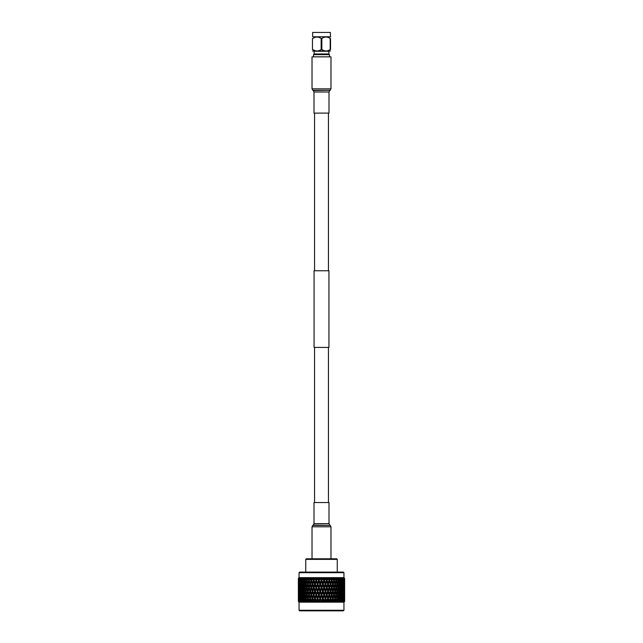 <?xml version="1.0" encoding="UTF-8"?>
<svg xmlns="http://www.w3.org/2000/svg" width="643" height="643" viewBox="0 0 643 643"><rect width="100%" height="100%" fill="white"/><g stroke="black" fill="none" stroke-linecap="round" stroke-linejoin="round"><path stroke-width="0.96" d="M328.935 347.413L314.065 347.413L314.065 270.767L328.935 270.767L328.935 347.413M320.978 502.537L329.007 502.537L329.007 523.635L313.993 523.635L313.993 502.537L320.978 502.537M305.738 559.37L306.317 558.791L336.683 558.791L337.262 559.37L305.738 559.37L305.738 572.093M343.949 610.271L343.37 610.85L299.63 610.85L299.051 610.271L343.949 610.271L343.949 602.169L344.64 601.486L344.632 599.461L344.64 601.486M299.051 572.672L299.63 572.093L343.37 572.093L343.949 572.672L299.051 572.672L299.051 577.655L343.949 577.655L343.949 572.672M321.5 578.346L321.5 579.415L321.5 578.346M322.706 578.346L323.734 580.508L322.818 582.976L321.91 580.508L322.706 578.346L322.521 577.679L321.894 578.346M323.742 578.346L324.53 578.346L324.136 579.415L323.051 577.679L322.931 578.346M325.334 578.346L326.347 580.508L325.446 582.976L324.538 580.508L325.334 578.346L325.069 577.679L324.53 578.346M326.355 578.346L327.126 578.346L326.74 579.415L326.355 578.346L325.591 577.679L325.559 578.346M327.914 578.346L328.894 580.508L328.018 582.976L327.134 580.508L327.914 578.346L327.576 577.679L327.126 578.346M328.903 578.346L329.65 578.346L329.272 579.415L328.903 578.346L328.091 577.679L328.131 578.346M330.406 578.346L331.346 580.508L330.51 582.976L329.658 580.508L330.406 578.346L330.004 577.679L329.65 578.346M331.354 578.346L332.061 578.346L331.708 579.415L331.354 578.346L330.494 577.679L330.615 578.346M332.777 578.346L333.669 580.508L332.881 582.976L332.069 580.508L332.777 578.346L332.318 577.679L332.061 578.346M333.677 578.346L334.344 578.346L334.006 579.415L333.677 578.346L332.785 577.679L332.978 578.346M335.011 578.346L335.831 580.508L335.099 582.976L334.352 580.508L335.011 578.346L334.497 577.679L334.344 578.346M335.839 578.346L336.45 578.346L336.144 579.415L335.839 578.346L334.923 577.679L335.188 578.346M337.061 578.346L337.808 580.508L337.149 582.976L336.458 580.508L337.061 578.346L336.498 577.679L336.45 578.346M337.816 578.346L338.371 578.346L338.097 579.415L337.816 578.346L336.892 577.679L337.229 578.346M338.909 578.346L339.576 580.508L338.99 582.976L338.371 580.508L338.909 578.346L338.314 577.679L338.371 578.346M339.576 578.346L340.067 578.346L339.825 579.415L339.576 578.346L338.66 577.679L339.062 578.346M340.533 578.346L341.103 580.508L340.597 582.976L340.067 580.508L340.533 578.346L339.898 577.679L340.067 578.346M341.111 578.346L341.312 579.415L340.661 578.346M341.915 578.346L342.373 580.508L341.963 582.976L341.513 578.346M342.381 578.346L342.55 579.415L342.02 578.346M343.024 578.346L343.065 582.976L342.711 578.346M343.378 578.346L343.507 579.415L343.105 578.346M343.852 578.346L343.876 582.976L343.852 578.346L343.169 577.679L343.627 578.346M344.093 578.346L344.182 579.415L344.093 578.346L343.306 577.679L343.909 578.346M344.519 578.346L344.552 579.415L344.254 578.346M344.624 578.346L344.632 582.976L344.624 578.346L343.957 577.679L344.584 578.346M343.973 577.679L344.632 579.415M299.051 610.271L299.051 602.169L343.949 602.169M321.5 600.827L320.584 598.36L321.5 595.884L322.416 598.36L321.42 602.145L322.071 601.486L323.574 601.486L323.984 602.145L324.707 601.486L326.186 601.486L326.515 602.145L327.295 601.486L328.734 601.486L328.975 602.145L329.811 601.486L331.193 601.486L331.346 602.145L332.222 601.486L333.524 601.486L333.58 602.145L334.489 601.486L335.702 601.486L335.662 602.145L336.586 601.486L337.688 601.486L337.559 602.145L338.483 601.486L339.472 601.486L339.247 602.145L340.163 601.486L341.015 601.486L340.71 602.145L341.602 601.486L342.301 601.486L341.915 602.145L342.775 601.486L343.322 601.486L342.848 602.145L344.495 601.486L343.901 602.145L344.6 601.486M321.5 593.69L320.584 591.214L321.5 588.747L322.416 591.214L321.5 594.783L326.347 580.508M321.5 586.553L320.584 584.077L321.5 581.61L322.416 584.077L321.5 587.654L323.734 580.508M344.632 586.553L344.632 581.61M344.64 579.825L344.64 581.2L344.64 579.825M343.233 584.077L343.981 584.077L344.182 581.61L344.182 586.553L343.981 584.077L344.64 584.077M344.632 593.69L344.632 588.747M344.632 585.178L344.632 590.121L344.592 585.122M344.552 581.61L344.552 586.553L344.479 581.481M344.423 578.346L344.407 582.976L344.391 578.346M343.772 584.077L343.507 586.553L343.507 581.61L343.772 584.077L344.455 584.077M343.892 587.654L344.584 587.654M343.233 591.214L343.981 591.214L344.182 588.747L344.182 593.69L343.981 591.214L344.64 591.214M344.632 600.827L344.632 595.884M344.632 592.316L344.632 597.259L344.592 592.259M344.552 588.747L344.552 593.69L344.479 588.626M344.407 585.178L344.407 590.121L344.286 584.985M343.531 587.654L344.254 587.654M343.772 591.214L343.507 593.69L343.507 588.747L343.772 591.214L344.455 591.214M343.892 594.783L344.584 594.783M343.233 598.36L343.981 598.36L344.182 595.884L344.182 600.827L343.981 598.36L344.64 598.36M344.552 595.884L344.552 600.827L344.479 595.756M344.407 592.316L344.407 597.259L344.286 592.123M343.876 585.178L343.876 590.121L343.692 584.865M343.065 582.976L342.446 584.077L343.209 584.077M342.872 587.654L343.627 587.654M343.531 594.783L344.254 594.783M343.772 598.36L343.507 600.827L343.209 598.36L343.507 595.884L343.772 598.36L344.455 598.36M344.286 601.486L344.407 599.461L344.495 601.486M343.876 592.316L343.876 597.259L343.692 592.002M343.065 585.178L343.065 590.121L343.065 585.178L342.446 584.077M342.55 581.61L342.55 586.553L342.55 581.61L341.947 580.508L342.711 580.508M341.963 582.976L341.377 584.077L342.148 584.077M342.55 586.553L341.947 587.654L342.711 587.654M343.065 590.121L342.446 591.214L343.209 591.214M342.872 594.783L343.627 594.783M343.675 601.486L343.876 599.461L344.061 601.486M343.065 592.316L343.065 597.259L343.065 592.316L342.446 591.214M342.55 588.747L342.55 593.69L342.55 588.747L341.947 587.654M341.963 585.178L342.373 587.654L341.963 590.121L341.521 587.654L341.963 585.178L341.377 584.077M341.312 581.61L341.771 584.077L341.312 586.553L340.83 584.077L341.312 581.61L340.75 580.508L341.521 580.508M340.597 582.976L340.051 584.077L340.83 584.077M341.312 586.553L340.75 587.654L341.521 587.654M341.963 590.121L341.377 591.214L342.148 591.214M342.55 593.69L341.947 594.783L342.711 594.783M343.065 597.259L342.446 598.36L343.209 598.36M342.775 601.486L343.065 599.461L343.322 601.486M342.55 595.884L342.55 600.827L342.55 595.884L341.947 594.783M341.963 592.316L342.373 594.783L341.963 597.259L341.521 594.783L341.963 592.316L341.377 591.214M341.312 588.747L341.771 591.214L341.312 593.69L340.83 591.214L341.312 588.747L340.75 587.654M340.597 585.178L341.103 587.654L340.597 590.121L340.067 587.654L340.597 585.178L340.051 584.077M339.825 581.61L340.372 584.077L339.825 586.553L339.247 584.077L339.825 581.61L339.295 580.508L340.067 580.508M338.99 582.976L338.483 584.077L339.247 584.077M339.825 586.553L339.295 587.654L340.067 587.654M340.597 590.121L340.051 591.214L340.83 591.214M341.312 593.69L340.75 594.783L341.521 594.783M341.963 597.259L341.377 598.36L342.148 598.36M342.55 600.827L342.205 601.928M343.065 599.461L342.446 598.36M341.602 601.486L341.963 599.461L342.301 601.486M341.312 595.884L341.771 598.36L341.312 600.827L340.83 598.36L341.312 595.884L340.75 594.783M340.597 592.316L341.103 594.783L340.597 597.259L340.067 594.783L340.597 592.316L340.051 591.214M339.825 588.747L340.364 591.214L339.825 593.69L339.255 591.214L339.825 588.747L339.295 587.654M338.99 585.178L339.576 587.654L338.99 590.121L338.371 587.654L338.99 585.178L338.483 584.077M338.097 581.61L338.716 584.077L338.097 586.553L337.446 584.077L338.097 581.61L337.615 580.508L338.371 580.508M337.149 582.976L336.699 584.077L337.446 584.077M338.097 586.553L337.615 587.654L338.371 587.654M338.99 590.121L338.483 591.214L339.255 591.214M339.825 593.69L339.295 594.783L340.067 594.783M340.597 597.259L340.051 598.36L340.83 598.36M341.312 600.827L341.007 601.928M341.963 599.461L341.377 598.36M340.163 601.486L340.597 599.461L341.015 601.486M339.825 595.884L340.372 598.36L339.825 600.827L339.247 598.36L339.825 595.884L339.295 594.783M338.99 592.316L339.576 594.783L338.99 597.259L338.371 594.783L338.99 592.316L338.483 591.214M338.097 588.747L338.716 591.214L338.097 593.69L337.446 591.214L338.097 588.747L337.615 587.654M337.149 585.178L337.808 587.654L337.149 590.121L336.458 587.654L337.149 585.178L336.699 584.077M336.144 581.61L336.844 584.077L336.144 586.553L335.429 584.077L336.144 581.61L335.726 580.508L336.458 580.508M335.099 582.976L334.714 584.077L335.429 584.077M336.144 586.553L335.726 587.654L336.458 587.654M337.149 590.121L336.699 591.214L337.446 591.214M338.097 593.69L337.615 594.783L338.371 594.783M338.99 597.259L338.483 598.36L339.247 598.36M339.825 600.827L339.56 601.928M340.597 599.461L340.051 598.36M338.483 601.486L338.99 599.461L339.472 601.486M338.097 595.884L338.716 598.36L338.097 600.827L337.446 598.36L338.097 595.884L337.615 594.783M337.149 592.316L337.808 594.783L337.149 597.259L336.458 594.783L337.149 592.316L336.699 591.214M336.144 588.747L336.844 591.214L336.144 593.69L335.429 591.214L336.144 588.747L335.726 587.654M335.099 585.178L335.831 587.654L335.099 590.121L334.352 587.654L335.099 585.178L334.714 584.077M334.006 581.61L334.77 584.077L334.006 586.553L333.227 584.077L334.006 581.61L333.653 580.508L334.352 580.508M332.881 582.976L333.299 581.682M331.708 586.553L330.88 584.077L331.708 581.61L332.519 584.077L331.418 587.654L332.552 584.077L333.227 584.077M334.006 586.553L333.653 587.654L334.352 587.654M335.099 590.121L334.714 591.214L335.429 591.214M336.144 593.69L335.726 594.783L336.458 594.783M337.149 597.259L336.699 598.36L337.446 598.36M338.097 600.827L337.872 601.928M338.99 599.461L338.483 598.36M336.586 601.486L337.149 599.461L337.688 601.486M336.144 595.884L336.844 598.36L336.144 600.827L335.429 598.36L336.144 595.884L335.726 594.783M335.099 592.316L335.831 594.783L335.099 597.259L334.352 594.783L335.099 592.316L334.714 591.214M334.006 588.747L334.77 591.214L334.006 593.69L333.227 591.214L334.006 588.747L333.653 587.654M332.881 585.178L333.669 587.654L332.881 590.121L332.069 587.654L332.881 585.178L332.519 584.077M330.51 582.976L331.346 580.508M329.272 586.553L328.404 584.077L329.272 581.61L330.132 584.077L329.055 587.654L330.253 584.077L330.88 584.077M331.708 581.61L331.418 580.508L332.318 577.679M330.51 590.121L329.658 587.654L330.51 585.178L331.346 587.654L330.253 591.214L331.418 587.654L332.069 587.654M332.881 590.121L333.291 588.827M331.708 593.69L330.88 591.214L331.708 588.747L332.519 591.214L331.418 594.783L332.552 591.214L333.227 591.214M334.006 593.69L333.653 594.783L334.352 594.783M335.099 597.259L334.714 598.36L335.429 598.36M336.144 600.827L335.976 601.928M337.149 599.461L336.699 598.36M334.489 601.486L335.099 599.461L335.702 601.486M334.006 595.884L334.77 598.36L334.006 600.827L333.227 598.36L334.006 595.884L333.653 594.783M332.881 592.316L333.669 594.783L332.881 597.259L332.069 594.783L332.881 592.316L332.519 591.214M328.018 582.976L328.894 580.508M326.74 586.553L325.848 584.077L326.74 581.61L327.625 584.077L326.588 587.654L327.834 584.077L328.404 584.077M329.272 581.61L329.055 580.508L330.004 577.679M330.51 585.178L330.132 584.077M328.018 590.121L327.134 587.654L328.018 585.178L328.894 587.654L327.834 591.214L329.055 587.654L329.658 587.654M331.708 588.747L331.346 587.654M329.272 593.69L328.412 591.214L329.272 588.747L330.132 591.214L329.055 594.783L330.253 591.214L330.88 591.214M330.51 597.259L329.658 594.783L330.51 592.316L331.346 594.783L330.253 598.36L331.418 594.783L332.069 594.783M332.881 597.259L333.291 595.965M331.708 600.827L330.88 598.36L331.708 595.884L332.519 598.36L331.418 601.928L332.552 598.36L333.227 598.36M334.006 600.827L333.886 601.928M335.099 599.461L334.714 598.36M332.222 601.486L332.881 599.461L333.524 601.486L332.519 598.36M325.446 582.976L325.334 584.077L325.848 584.077M326.74 581.61L327.576 577.679M328.018 585.178L327.625 584.077M325.446 590.121L324.538 587.654L325.446 585.178L326.347 587.654L325.334 591.214L326.588 587.654L327.134 587.654M329.272 588.747L328.894 587.654M326.74 593.69L325.848 591.214L326.74 588.747L327.625 591.214L326.588 594.783L327.834 591.214L328.412 591.214M330.51 592.316L330.132 591.214M328.018 597.259L327.134 594.783L328.018 592.316L328.894 594.783L327.834 598.36L329.055 594.783L329.658 594.783M331.708 595.884L331.346 594.783M329.272 600.827L328.404 598.36L329.272 595.884L330.132 598.36L329.055 601.928L330.253 598.36L330.88 598.36M332.881 599.461L326.588 580.508L327.134 580.508M329.811 601.486L330.51 599.461L331.193 601.486M324.136 581.61L325.045 584.077L324.136 586.553L323.228 584.077L325.069 577.679M322.818 582.976L322.786 584.077L323.228 584.077M324.136 586.553L324.064 587.654L324.538 587.654M325.446 585.178L325.045 584.077M326.74 588.747L326.347 587.654M324.136 593.69L323.228 591.214L324.136 588.747L325.045 591.214L324.064 594.783L325.334 591.214L325.848 591.214M328.018 592.316L327.625 591.214M325.446 597.259L324.538 594.783L325.446 592.316L326.347 594.783L325.334 598.36L326.588 594.783L327.134 594.783M329.272 595.884L328.894 594.783M326.74 600.827L325.848 598.36L326.74 595.884L327.625 598.36L326.588 601.928L327.834 598.36L328.404 598.36M330.51 599.461L330.132 598.36M327.295 601.486L328.018 599.461L328.734 601.486M322.818 585.178L323.734 587.654L322.818 590.121L321.91 587.654L322.818 585.178L322.416 584.077M320.294 578.346L321.09 580.508L320.182 582.976L319.266 580.508L320.479 577.679L321.106 578.346M320.182 582.976L320.214 584.077L321.09 580.508M318.864 586.553L317.955 584.077L318.864 581.61L319.772 584.077L318.936 587.654L320.584 584.077M321.5 581.61L322.521 577.679M320.182 590.121L319.266 587.654L320.182 585.178L321.09 587.654L320.214 591.214L321.91 587.654M322.818 590.121L322.786 591.214L323.228 591.214M324.136 588.747L323.734 587.654M325.446 592.316L325.045 591.214M322.818 597.259L321.91 594.783L322.818 592.316L323.734 594.783L322.786 598.36L324.064 594.783L324.538 594.783M326.74 595.884L326.347 594.783M324.136 600.827L323.228 598.36L324.136 595.884L325.045 598.36L324.064 601.928L325.334 598.36L325.848 598.36M328.018 599.461L327.625 598.36M324.707 601.486L325.446 599.461L326.186 601.486M317.666 578.346L318.462 580.508L317.554 582.976L316.653 580.508L317.931 577.679L319.258 578.346L318.864 579.415L318.47 578.346M317.554 582.976L317.666 584.077L318.936 580.508L318.462 580.508M316.26 586.553L315.375 584.077L316.26 581.61L317.152 584.077L316.412 587.654L317.955 584.077M318.864 581.61L319.949 577.679L319.258 578.346M320.182 585.178L320.214 584.077L319.772 584.077M317.554 590.121L316.653 587.654L317.554 585.178L318.462 587.654L317.666 591.214L319.266 587.654M321.5 588.747L321.09 587.654M318.864 593.69L317.955 591.214L318.864 588.747L319.772 591.214L318.936 594.783L320.584 591.214M322.818 592.316L322.416 591.214M320.182 597.259L319.266 594.783L320.182 592.316L321.09 594.783L320.214 598.36L321.91 594.783M324.136 595.884L323.734 594.783M321.42 602.145L323.228 598.36M325.446 599.461L325.045 598.36M322.071 601.486L322.818 599.461L323.574 601.486M315.086 578.346L315.866 580.508L314.982 582.976L314.106 580.508L315.424 577.679L316.645 578.346L316.26 579.415L315.874 578.346M314.982 582.976L315.166 584.077L316.412 580.508L315.866 580.508M313.728 586.553L312.868 584.077L313.728 581.61L314.596 584.077L313.728 586.553L313.945 587.654L315.375 584.077M316.26 581.61L317.409 577.679L316.645 578.346M317.554 585.178L317.666 584.077L317.152 584.077M314.982 590.121L314.106 587.654L314.982 585.178L315.866 587.654L315.166 591.214L316.653 587.654M318.864 588.747L318.936 587.654L318.462 587.654M316.26 593.69L315.375 591.214L316.26 588.747L317.152 591.214L316.412 594.783L317.955 591.214M320.182 592.316L320.214 591.214L319.772 591.214M317.554 597.259L316.653 594.783L317.554 592.316L318.462 594.783L317.666 598.36L319.266 594.783M321.5 595.884L321.09 594.783M318.864 600.827L317.955 598.36L318.864 595.884L319.772 598.36L318.936 601.928L320.584 598.36M322.818 599.461L322.416 598.36M318.856 602.145L320.182 599.461L321.363 601.928M319.426 601.486L320.929 601.486M312.594 578.346L313.342 580.508L312.49 582.976L311.654 580.508L312.996 577.679L314.097 578.346L313.728 579.415L313.35 578.346M312.49 582.976L312.747 584.077L313.945 580.508L313.342 580.508M311.292 586.553L310.481 584.077L311.292 581.61L312.12 584.077L311.292 586.553L311.582 587.654L312.868 584.077M313.728 581.61L314.909 577.679L314.097 578.346M314.982 585.178L315.166 584.077L314.596 584.077M312.49 590.121L311.654 587.654L312.49 585.178L313.342 587.654L312.49 590.121L312.747 591.214L314.106 587.654M316.26 588.747L316.412 587.654L315.866 587.654M313.728 593.69L312.868 591.214L313.728 588.747L314.588 591.214L313.728 593.69L313.945 594.783L315.375 591.214M317.554 592.316L317.666 591.214L317.152 591.214M314.982 597.259L314.106 594.783L314.982 592.316L315.866 594.783L315.166 598.36L316.653 594.783M318.864 595.884L318.936 594.783L318.462 594.783M316.26 600.827L315.375 598.36L316.26 595.884L317.152 598.36L316.412 601.928L317.955 598.36M320.182 599.461L320.214 598.36L319.772 598.36M316.332 602.145L317.554 599.461L318.775 601.928M316.814 601.486L318.293 601.486M310.223 578.346L310.931 580.508L310.119 582.976L309.331 580.508L310.682 577.679L310.939 578.346L311.646 578.346L311.292 579.415L310.939 578.346M310.119 582.976L310.448 584.077L311.582 580.508L310.931 580.508M309.709 586.472L310.481 584.077M311.292 581.61L312.506 577.679L311.646 578.346M312.49 585.178L312.747 584.077L312.12 584.077M310.119 590.121L309.331 587.654L310.119 585.178L310.931 587.654L310.119 590.121L310.448 591.214L311.654 587.654M313.728 588.747L313.945 587.654L313.342 587.654M311.292 593.69L310.481 591.214L311.292 588.747L312.12 591.214L311.292 593.69L311.582 594.783L312.868 591.214M314.982 592.316L315.166 591.214L314.588 591.214M312.49 597.259L311.654 594.783L312.49 592.316L313.342 594.783L312.49 597.259L312.747 598.36L314.106 594.783M316.26 595.884L316.412 594.783L315.866 594.783M313.728 600.827L312.868 598.36L313.728 595.884L314.596 598.36L313.728 600.827L313.945 601.928L315.375 598.36M317.554 599.461L317.666 598.36L317.152 598.36M313.872 602.145L314.982 599.461L316.227 601.928M314.266 601.486L315.705 601.486M308.994 581.61L309.773 584.077L308.994 586.553L308.23 584.077L309.347 580.508L308.648 580.508L307.901 582.976L307.169 580.508L307.812 578.346L308.648 580.508M307.901 582.976L308.286 584.077L307.571 584.077L306.856 586.553L306.156 584.077L306.856 581.61L307.571 584.077M308.994 586.553L309.347 587.654L308.648 587.654L307.901 590.121L307.169 587.654L307.901 585.178L308.648 587.654M310.119 585.178L310.448 584.077L309.773 584.077M311.292 588.747L311.582 587.654L310.931 587.654M309.709 593.61L310.481 591.214M312.49 592.316L312.747 591.214L312.12 591.214M310.119 597.259L309.331 594.783L310.119 592.316L310.931 594.783L310.119 597.259L310.448 598.36L311.654 594.783M313.728 595.884L313.945 594.783L313.342 594.783M311.292 600.827L310.481 598.36L311.292 595.884L312.12 598.36L311.292 600.827L311.582 601.928L312.868 598.36M314.982 599.461L315.166 598.36L314.596 598.36M311.509 602.145L312.49 599.461L313.744 601.928M311.807 601.486L313.189 601.486M308.994 588.747L309.773 591.214L308.994 593.69L308.23 591.214L309.347 587.654M305.939 578.346L306.542 580.508L305.851 582.976L305.192 580.508L306.502 577.679L306.55 578.346L307.161 578.346L306.856 579.415L306.55 578.346M305.851 582.976L306.301 584.077L305.554 584.077L304.903 586.553L304.284 584.077L304.903 581.61L305.554 584.077M306.856 581.61L307.274 580.508L306.542 580.508M306.856 586.553L307.274 587.654L306.542 587.654L305.851 590.121L305.192 587.654L305.851 585.178L306.542 587.654M307.901 585.178L308.286 584.077M307.901 590.121L308.286 591.214L307.571 591.214L306.856 593.69L306.156 591.214L306.856 588.747L307.571 591.214M308.994 593.69L309.347 594.783L308.648 594.783L307.901 597.259L307.169 594.783L307.901 592.316L308.648 594.783M310.119 592.316L310.448 591.214L309.773 591.214M311.292 595.884L311.582 594.783L310.931 594.783M309.701 600.755L310.481 598.36M312.49 599.461L312.747 598.36L312.12 598.36M308.994 600.827L308.23 598.36L308.994 595.884L309.773 598.36L308.994 600.827L309.347 601.928L310.119 599.461L311.365 601.928M310.778 601.486L309.476 601.486L309.741 600.626M304.091 578.346L304.629 580.508L304.01 582.976L303.424 580.508L303.938 578.346L304.686 577.679L304.629 578.346L305.184 578.346L304.903 579.415L304.629 578.346M304.01 582.976L304.517 584.077L303.753 584.077L303.174 586.553L302.628 584.077L303.174 581.61L303.753 584.077M304.903 581.61L305.385 580.508L304.629 580.508M304.903 586.553L305.385 587.654L304.629 587.654L304.01 590.121L303.424 587.654L304.01 585.178L304.629 587.654M305.851 585.178L306.301 584.077M305.851 590.121L306.301 591.214L305.554 591.214L304.903 593.69L304.284 591.214L304.903 588.747L305.554 591.214M306.856 588.747L307.274 587.654M306.856 593.69L307.274 594.783L306.542 594.783L305.851 597.259L305.192 594.783L305.851 592.316L306.542 594.783M307.901 592.316L308.286 591.214M307.901 597.259L308.286 598.36L307.571 598.36L306.856 600.827L306.156 598.36L306.856 595.884L307.571 598.36M308.994 595.884L309.347 594.783M310.119 599.461L310.448 598.36L309.773 598.36M306.856 600.827L307.338 602.145L307.901 599.461L309.114 601.928M307.298 601.486L308.511 601.486M302.467 578.346L302.933 580.508L302.403 582.976L301.897 580.508L302.339 578.346L303.102 577.679L303.174 579.415L302.933 578.346M302.403 582.976L302.949 584.077L302.17 584.077L301.688 586.553L301.229 584.077L301.688 581.61L302.17 584.077M303.174 581.61L303.705 580.508L302.933 580.508M303.174 586.553L303.705 587.654L302.933 587.654L302.403 590.121L301.897 587.654L302.403 585.178L302.933 587.654M304.01 585.178L304.517 584.077M304.01 590.121L304.517 591.214L303.745 591.214L303.174 593.69L302.636 591.214L303.174 588.747L303.745 591.214M304.903 588.747L305.385 587.654M304.903 593.69L305.385 594.783L304.629 594.783L304.01 597.259L303.424 594.783L304.01 592.316L304.629 594.783M305.851 592.316L306.301 591.214M305.851 597.259L306.301 598.36L305.554 598.36L304.903 600.827L304.284 598.36L304.903 595.884L305.554 598.36M306.856 595.884L307.274 594.783M307.901 599.461L308.286 598.36M304.903 600.827L305.441 602.145L305.851 599.461L307.024 601.928M305.312 601.486L306.414 601.486M301.085 578.346L301.479 580.508L301.037 582.976L300.627 580.508L300.98 578.346L301.744 577.679L301.688 579.415L301.487 578.346M301.037 582.976L301.623 584.077L300.852 584.077L300.45 586.553L300.45 581.61L300.852 584.077M301.688 581.61L302.25 580.508L301.479 580.508M301.688 586.553L302.25 587.654L301.479 587.654L301.037 590.121L300.627 587.654L301.037 585.178L301.479 587.654M302.403 585.178L302.949 584.077M302.403 590.121L302.949 591.214L302.17 591.214L301.688 593.69L301.229 591.214L301.688 588.747L302.17 591.214M303.174 588.747L303.705 587.654M303.174 593.69L303.705 594.783L302.933 594.783L302.403 597.259L301.897 594.783L302.403 592.316L302.933 594.783M304.01 592.316L304.517 591.214M304.01 597.259L304.517 598.36L303.753 598.36L303.174 600.827L302.628 598.36L303.174 595.884L303.753 598.36M304.903 595.884L305.385 594.783M305.851 599.461L306.301 598.36M303.174 600.827L303.753 602.145L304.01 599.461L305.128 601.928M303.528 601.486L304.517 601.486M299.976 578.346L299.935 582.976L299.622 580.508L299.895 578.346L300.651 577.679L300.45 579.415L300.289 578.346M299.935 582.976L300.554 584.077L299.791 584.077L299.493 586.553L299.493 581.61L299.791 584.077M300.45 581.61L301.053 580.508L300.289 580.508M300.45 586.553L301.053 587.654L300.289 587.654L299.935 590.121L299.935 585.178L300.289 587.654M301.037 585.178L301.623 584.077M301.037 590.121L301.623 591.214L300.852 591.214L300.45 593.69L300.45 588.747L300.852 591.214M301.688 588.747L302.25 587.654M301.688 593.69L302.25 594.783L301.479 594.783L301.037 597.259L300.627 594.783L301.037 592.316L301.479 594.783M302.403 592.316L302.949 591.214M302.403 597.259L302.949 598.36L302.17 598.36L301.688 600.827L301.229 598.36L301.688 595.884L302.17 598.36M303.174 595.884L303.705 594.783M304.01 599.461L304.517 598.36M301.688 600.827L302.29 602.145L302.403 599.461L303.44 601.928M301.985 601.486L302.837 601.486M299.148 578.346L299.124 582.976L299.091 578.346L299.831 577.679L299.493 579.415L299.373 578.346M300.128 580.508L299.373 580.508M299.935 585.178L300.554 584.077M299.935 590.121L300.554 591.214L299.791 591.214L299.493 593.69L299.493 588.747L299.791 591.214M300.45 588.747L301.053 587.654M300.45 593.69L301.053 594.783L300.289 594.783L299.935 597.259L299.935 592.316L300.289 594.783M301.037 592.316L301.623 591.214M301.037 597.259L301.623 598.36L300.852 598.36L300.45 600.827L300.45 595.884L300.852 598.36M301.688 595.884L302.25 594.783M302.403 599.461L302.949 598.36M300.45 600.827L301.085 602.145L301.037 599.461L301.993 601.928M300.699 601.486L301.398 601.486M299.124 585.178L299.124 590.121L299.308 584.865M298.818 581.61L298.818 586.553L298.979 581.352M298.746 578.346L298.818 579.415L299.292 577.679L298.609 578.346L298.593 582.976L298.577 578.346L299.22 577.679L298.481 578.346L298.448 579.415L298.481 578.346M299.469 580.508L298.746 580.508M299.767 584.077L298.36 584.077L298.36 584.768L298.36 583.394L298.368 586.553M300.128 587.654L299.373 587.654M299.935 592.316L300.554 591.214M299.935 597.259L300.554 598.36L299.791 598.36L299.493 600.827L299.493 595.884L299.791 598.36M300.45 595.884L301.053 594.783M301.037 599.461L301.623 598.36M300.128 601.928L299.678 601.486L299.935 599.461L300.795 601.928M299.678 601.486L300.225 601.486M299.124 592.316L299.124 597.259L299.308 592.002M298.818 588.747L298.818 593.69L298.979 588.498M298.593 585.178L298.593 590.121L298.714 584.985M298.448 581.61L298.448 586.553L298.521 581.481M298.376 578.346L298.368 582.976L298.368 578.346L299.043 577.679L298.368 579.415M299.108 580.508L298.416 580.508M299.252 584.077L298.545 584.077M299.469 587.654L298.746 587.654M299.767 591.214L298.36 591.214L298.36 591.906L298.36 590.531L298.368 593.69M300.128 594.783L299.373 594.783M299.935 599.461L300.554 598.36M299.469 601.928L298.939 601.486L299.124 599.461L299.871 601.928M298.818 595.884L298.818 600.827L298.979 595.635M298.593 592.316L298.593 597.259L298.714 592.123M298.448 588.747L298.448 593.69L298.521 588.626M298.368 585.178L298.368 590.121L298.408 585.122M298.368 581.61L298.36 584.077M299.035 580.508L298.384 580.508M299.108 587.654L298.416 587.654M299.252 591.214L298.545 591.214M299.469 594.783L298.746 594.783M299.767 598.36L298.36 598.36L298.36 599.043L298.36 597.668L298.368 600.827M299.108 601.928L298.505 601.486L298.593 599.461L299.228 601.928M298.448 595.884L298.448 600.827L298.521 595.756M298.368 592.316L298.368 597.259L298.408 592.259M298.368 588.747L298.36 591.214M299.108 594.783L298.416 594.783M299.252 598.36L298.545 598.36M299.051 602.169L298.36 601.486L298.368 599.461L298.874 601.928M298.368 595.884L298.36 598.36M308.994 579.415L308.656 578.346L309.323 578.346L309.347 580.508M299.027 577.679L298.416 578.346M299.091 578.346L299.694 577.679L298.907 578.346M299.895 578.346L300.458 577.679L299.622 578.346M300.98 578.346L301.503 577.679L300.619 578.346M302.339 578.346L302.797 577.679L301.889 578.346M303.938 578.346L304.34 577.679L303.424 578.346M305.771 578.346L306.108 577.679L305.184 578.346M307.812 578.346L308.077 577.679L307.161 578.346M308.656 578.346L308.503 577.679L307.989 578.346M310.022 578.346L310.215 577.679L309.323 578.346M312.385 578.346L312.506 577.679M314.869 578.346L314.909 577.679M317.441 578.346L317.409 577.679M320.069 578.346L319.949 577.679M300.45 579.415L301.053 580.508M301.688 579.415L302.25 580.508M303.174 579.415L303.705 580.508M304.903 579.415L305.385 580.508M306.856 579.415L307.274 580.508M309.709 579.335L310.215 577.679M311.292 579.415L311.654 580.508M313.728 579.415L314.106 580.508M316.26 579.415L316.653 580.508M318.864 579.415L319.266 580.508M321.5 579.415L321.91 580.508M324.136 579.415L324.064 580.508L324.538 580.508M326.74 579.415L326.588 580.508L325.591 577.679M329.272 579.415L329.055 580.508L329.658 580.508M331.708 579.415L331.418 580.508L332.069 580.508M334.006 579.415L333.653 580.508M336.144 579.415L335.726 580.508M338.097 579.415L337.615 580.508M339.825 579.415L339.295 580.508M341.312 579.415L340.75 580.508M342.55 579.415L341.947 580.508M342.872 580.508L343.627 580.508M343.531 580.508L344.254 580.508M343.892 580.508L344.584 580.508M343.965 580.508L344.616 580.508M311.654 602.145L309.709 595.965M314.025 602.145L309.709 588.827M316.485 602.145L309.701 581.682M319.016 602.145L310.682 577.679M321.58 602.145L312.996 577.679M324.144 602.145L315.424 577.679M326.668 602.145L317.931 577.679M329.128 602.145L320.479 577.679M331.491 602.145L323.051 577.679M333.291 593.61L328.091 577.679M333.291 586.472L330.494 577.679M333.291 579.335L332.785 577.679M327.89 51.247L315.11 51.247L328.878 51.255L328.878 53.956L329.457 54.639L313.543 54.639L313.543 56.849M328.878 53.956L314.122 53.956L313.543 54.639M315.11 51.247L314.122 51.255L314.122 53.956M330.341 32.439L312.659 32.439L330.341 32.439L330.542 37.013M312.659 32.439L312.659 36.78L330.341 36.78M312.458 38.451C312.458 36.579 312.458 36.579 312.458 38.451C312.458 36.579 312.458 36.579 312.458 38.451L312.458 49.567C312.458 51.44 312.458 51.44 312.458 49.567C312.458 51.44 312.458 51.44 312.458 49.567L312.458 38.451M312.458 50.998L330.542 50.998M314.813 50.596L312.811 49.567C315.584 51.44 318.365 51.44 321.154 49.567L321.138 49.575M319.145 50.596L318.197 50.869M316.983 50.998L315.761 50.869M328.187 50.596L327.239 50.869M326.017 50.998L324.803 50.869M323.855 50.596L321.846 49.567C324.619 51.44 327.4 51.44 330.189 49.567L330.189 38.451C327.416 36.579 324.635 36.579 321.846 38.451L321.154 38.451C318.381 36.579 315.6 36.579 312.811 38.451M330.189 49.567L330.542 49.567C330.542 51.44 330.542 51.44 330.542 49.567C330.542 51.44 330.542 51.44 330.542 49.567L330.542 38.451C330.542 36.579 330.542 36.579 330.542 38.451L330.189 38.451M321.846 38.451L321.846 49.567L321.154 49.567L321.154 38.451M312.024 88.838L330.976 88.838L330.976 56.849L312.024 56.849L312.024 88.838L312.811 90.285L330.189 90.285L313.205 90.542L313.993 91.997L313.993 113.096L329.007 113.096L329.007 91.997L313.993 91.997M313.993 523.635L313.205 525.09L330.189 525.347L312.811 525.347L312.024 526.794L330.976 526.794L330.189 525.347M328.444 270.767L328.444 113.096M328.444 502.537L328.444 347.413M314.556 502.537L314.556 347.413M314.556 270.767L314.556 113.096M330.976 558.791L330.976 526.794M329.795 525.09L329.007 523.635M312.024 558.791L312.024 526.794M337.262 559.37L337.262 572.093M343.949 577.655L344.367 578.073M299.051 577.655L298.633 578.073M329.457 54.639L329.457 56.849M330.976 88.838L330.189 90.285M329.795 90.542L329.007 91.997"/></g></svg>
